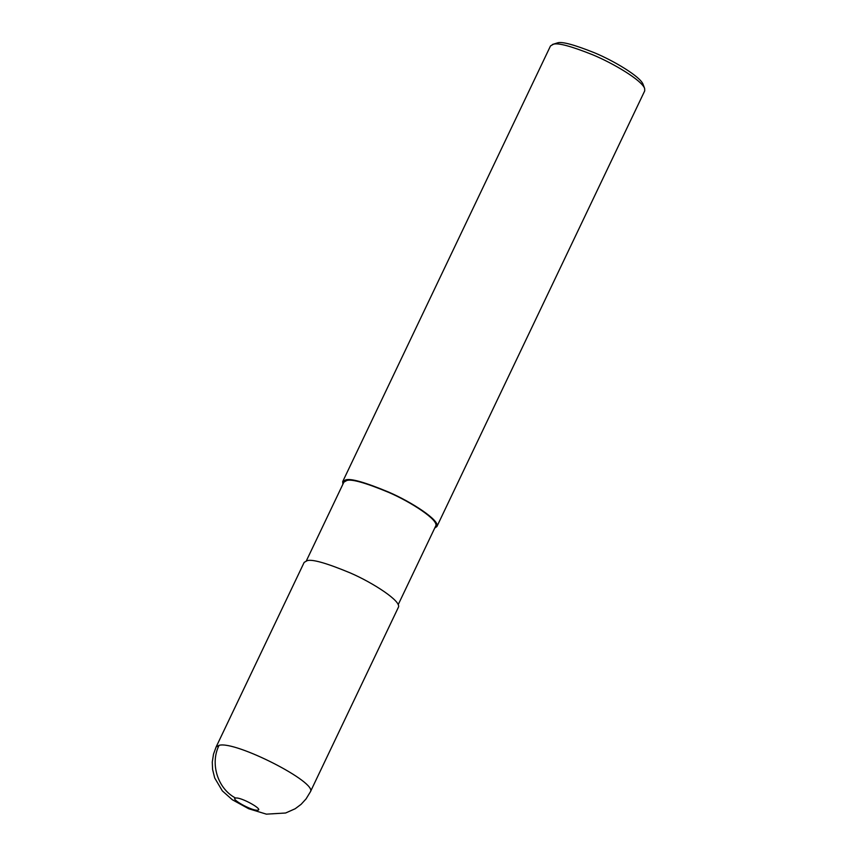 <?xml version="1.0" encoding="UTF-8"?>
<svg xmlns="http://www.w3.org/2000/svg" width="857" height="857" viewBox="0 0 857 857"><rect width="100%" height="100%" fill="white"/><g stroke="black" fill="none" stroke-linecap="round" stroke-linejoin="round"><path stroke-width="1.29" d="M310.309 791.964L398.376 607.313C401.837 601.421 372.988 582.728 350.192 572.904C326.528 563.081 312.184 559 307.149 560.682L304.171 562.374L216.093 747.036L213.5 754.192L212.279 762.055L212.59 769.436L214.7 777.974L222.338 790.882L232.311 799.742L248.691 808.74L266.366 814.15L285.617 813.004L295.194 808.74L301.107 804.316L306.056 798.917L310.298 791.964C318.322 782.859 235.343 740.491 219.081 745.333L216.103 747.025M398.194 604.667L435.731 525.962C439.105 520.22 410.974 501.988 388.757 492.411C365.682 482.834 351.691 478.859 346.785 480.498L343.882 482.148L306.345 560.853M434.745 528.051L436.909 526.53C440.369 520.638 411.521 501.934 388.724 492.122C365.061 482.287 350.717 478.217 345.682 479.888L342.704 481.591L342.886 484.237M436.909 526.53L644.721 90.863L644.646 88.485C641.85 80.301 613.494 63.397 592.776 54.805C571.276 46.224 558.175 42.689 553.483 44.221L550.505 45.924L342.704 481.591M644.646 88.485L643.082 84.35C640.458 76.669 613.88 60.815 594.458 52.77C574.297 44.725 562.021 41.415 557.618 42.85L552.39 44.489M235.654 798.081C229.644 798.606 251.787 810.958 257.389 810.197C264.759 810.154 240.678 796.731 235.654 798.081C217.742 788.869 209.794 763.587 219.081 745.333"/></g></svg>
